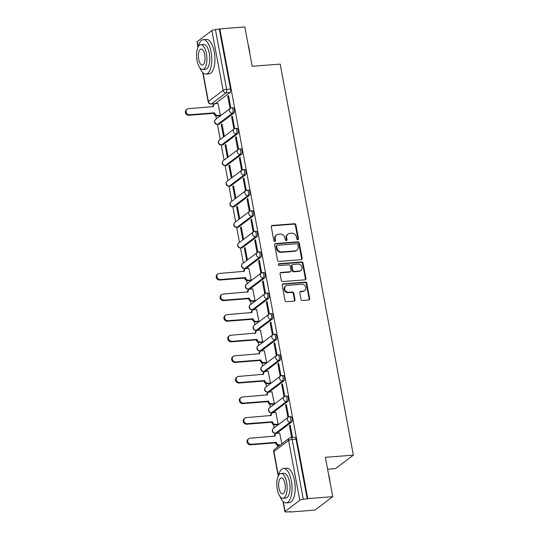 <?xml version="1.0" encoding="UTF-8"?>
<svg xmlns="http://www.w3.org/2000/svg" width="539" height="539" viewBox="0 0 539 539"><rect width="100%" height="100%" fill="white"/><g stroke="black" fill="none" stroke-linecap="round" stroke-linejoin="round"><path stroke-width="0.81" d="M297.791 239.673A0.95 0.835 53 0 0 298.485 238.703L295.904 224.931A1.354 1.193 53 0 0 294.429 223.732L272.256 225.464A1.354 1.193 53 0 0 271.265 226.858L273.846 240.623A0.95 0.835 53 0 0 275.57 240.488L275.234 238.71A4.339 3.827 53 0 1 276.568 234.937A4.339 3.827 53 0 1 278.4 234.256L280.246 234.108A4.339 3.827 53 0 1 284.969 237.948L285.299 239.727A0.95 0.835 53 0 0 287.024 239.599L286.694 237.814A4.339 3.827 53 0 1 288.021 234.047A4.339 3.827 53 0 1 289.861 233.36L291.707 233.219A4.339 3.827 53 0 1 296.423 237.052L296.76 238.838A0.95 0.835 53 0 0 297.791 239.673M297.885 239.66A0.95 0.835 53 0 0 297.966 239.094L295.385 225.322A1.354 1.193 53 0 0 293.91 224.123L271.737 225.854A1.354 1.193 53 0 0 271.454 225.915M274.971 241.452A0.95 0.835 53 0 0 275.052 240.879L274.715 239.1L275.234 238.71M286.431 240.556A0.95 0.835 53 0 0 286.505 239.99L286.175 238.204L286.694 237.814M301.005 299.28A1.354 1.193 53 0 0 302.48 300.479L308.706 299.994A1.354 1.193 53 0 0 309.689 298.599L306.832 283.312A1.354 1.193 53 0 0 305.357 282.113L283.184 283.844A1.354 1.193 53 0 0 282.193 285.232L285.05 300.526A1.354 1.193 53 0 0 286.526 301.725L294.045 301.139A1.354 1.193 53 0 0 295.035 299.745L293.809 293.203A1.354 1.193 53 0 0 292.333 292.003L288.608 292.293A3.625 3.2 53 0 1 284.936 289.955A3.625 3.2 53 0 1 285.771 285.933A3.625 3.2 53 0 1 287.307 285.36L301.907 284.221A3.625 3.2 53 0 1 305.579 286.559A3.625 3.2 53 0 1 304.737 290.582A3.625 3.2 53 0 1 303.208 291.154L300.769 291.343A1.354 1.193 53 0 0 299.785 292.738L301.005 299.28M219.851 28.897L244.827 26.95L252.191 66.29L280.179 64.107L353.362 455.145L325.367 457.328L332.731 496.668L307.756 498.615L219.851 28.897L215.438 29.591L226.629 89.4A2.762 1.132 85.5 0 1 226.09 92.823L211.396 103.906A2.762 1.132 85.5 0 1 211.12 104.014L215.007 103.71A2.762 1.132 -94.5 0 0 215.29 103.603L211.396 103.906A2.762 2.432 53 0 1 208.391 101.46L223.085 90.377L211.894 30.575A2.762 0.64 -10.6 0 1 215.438 29.591M301.16 259.697A1.354 1.193 53 0 0 302.15 258.302L299.286 243.008A1.354 1.193 53 0 0 297.811 241.809L275.638 243.54A1.354 1.193 53 0 0 274.647 244.935L277.511 260.222A1.354 1.193 53 0 0 278.986 261.422L301.16 259.697M303.059 263.16L305.923 278.454A1.354 1.193 53 0 1 304.933 279.842L282.759 281.574A1.354 1.193 53 0 1 281.284 280.374L280.058 273.832A1.354 1.193 53 0 1 281.048 272.438L290.043 271.737A1.354 1.193 53 0 0 291.026 270.342L290.218 266.003A1.354 1.193 53 0 0 288.742 264.804L279.377 265.532A0.95 0.835 53 0 1 279.04 263.719L301.584 261.961A1.354 1.193 53 0 1 303.059 263.16L302.541 263.551L305.404 278.845L305.923 278.454M332.731 496.668L314.924 510.103L289.948 512.05L289.888 511.706M213.552 103.825L213.7 104.606M215.789 115.757L216.368 118.883M217.406 124.421L220.222 139.473M221.259 145.011L224.076 160.07M225.113 165.608L227.936 180.666M228.967 186.204L231.79 201.263M232.821 206.801L235.644 221.852M236.675 227.391L239.498 242.449M240.535 247.987L243.352 263.045M244.389 268.584L244.531 269.365M246.619 280.516L247.206 283.635M248.243 289.18L248.385 289.955M250.473 301.112L251.059 304.232M252.097 309.77L252.239 310.552M254.327 321.709L254.913 324.828M255.951 330.367L256.092 331.148M258.181 342.299L258.767 345.425M259.805 350.963L259.946 351.745M262.035 362.895L262.621 366.015M263.659 371.56L263.807 372.334M265.889 383.492L266.475 386.611M267.512 392.149L267.661 392.931M269.743 404.088L270.329 407.208M271.366 412.746L271.515 413.528M273.596 424.678L274.183 427.804M275.22 433.343L275.368 434.124M277.457 445.275L277.76 446.912M327.591 469.199L335.554 468.58L353.362 455.145M307.756 498.615L303.342 499.316A2.762 0.64 169.4 0 0 299.799 500.293L285.104 511.376A2.762 0.64 169.4 0 0 284.902 511.686A2.762 0.64 169.4 0 0 286.58 511.962L290.467 511.659L289.948 512.05M219.333 29.288L230.524 89.097A2.762 1.132 85.5 0 1 229.978 92.519L215.29 103.603M197.981 47.243L196.998 41.968A2.762 0.64 -10.6 0 1 197.2 41.658L211.894 30.575M219.582 115.764L220.377 115.279L217.999 103.508M227.754 96.151L229.978 108.036L230.759 107.45L228.536 95.565L227.754 96.151L228.63 96.083M231.608 116.747L233.832 128.632L234.613 128.039L232.39 116.161L231.608 116.747L232.484 116.68M221.226 124.576L223.449 136.461L224.231 135.875L222.007 123.99L221.226 124.576L222.102 124.509M235.462 137.344L237.686 149.222L238.467 148.636L236.244 136.758L235.462 137.344L236.338 137.277M225.08 145.173L227.303 157.058L228.085 156.472L225.861 144.587L225.08 145.173L225.956 145.106M239.316 157.94L241.539 169.819L242.321 169.233L240.098 157.348L239.316 157.94L240.192 157.866M228.934 165.769L231.164 177.648L231.938 177.061L229.715 165.183L228.934 165.769L229.809 165.702M243.17 178.53L245.393 190.415L246.175 189.829L243.951 177.944L243.17 178.53L244.046 178.463M232.794 186.366L235.017 198.244L235.792 197.658L233.569 185.78L232.794 186.366L233.67 186.299M247.03 199.127L249.254 211.012L250.029 210.419L247.805 198.541L247.03 199.127L247.9 199.059M236.648 206.956L238.871 218.841L239.646 218.255L237.423 206.37L236.648 206.956L237.524 206.888M250.884 219.723L253.108 231.602L253.882 231.015L251.659 219.137L250.884 219.723L251.76 219.656M240.502 227.552L242.725 239.437L243.5 238.844L241.277 226.966L240.502 227.552L241.378 227.485M254.738 240.313L256.962 252.198L257.736 251.612L255.513 239.727L254.738 240.313L255.614 240.246M244.356 248.149L246.579 260.027L247.354 259.441L245.13 247.563L244.356 248.149L245.232 248.081M258.592 260.91L260.815 272.795L261.59 272.208L259.367 260.324L258.592 260.91L259.468 260.842M250.413 280.523L251.208 280.037L248.836 268.267M262.446 281.506L264.669 293.384L265.444 292.798L263.221 280.92L262.446 281.506L263.322 281.439M254.267 301.119L255.062 300.634L252.69 288.864M266.3 302.103L268.523 313.981L269.298 313.395L267.074 301.517L266.3 302.103L267.176 302.035M258.12 321.716L258.915 321.224L256.544 309.46M270.154 322.693L272.377 334.578L273.152 333.991L270.928 322.106L270.154 322.693L271.029 322.625M261.974 342.305L262.776 341.82L260.398 330.057M274.007 343.289L276.231 355.174L277.006 354.588L274.782 342.703L274.007 343.289L274.883 343.222M265.828 362.902L266.63 362.417L264.251 350.646M277.861 363.886L280.085 375.764L280.866 375.178L278.643 363.299L277.861 363.886L278.737 363.818M269.682 383.499L270.484 383.013L268.105 371.243M281.715 384.482L283.938 396.36L284.72 395.774L282.497 383.889L281.715 384.482L282.591 384.415M273.536 404.095L274.338 403.603L271.959 391.84M285.569 405.072L287.792 416.957L288.574 416.371L286.35 404.486L285.569 405.072L286.445 405.005M277.39 424.685L278.191 424.2L275.813 412.436M291.747 437.473L292.428 436.961L290.204 425.082L289.423 425.669L290.299 425.601M281.863 443.813L279.667 433.026M291.646 422.037L290.265 422.145A2.762 1.132 85.5 0 0 290.865 419.066A2.762 1.132 85.5 0 0 289.558 416.748L290.939 416.64A2.762 1.132 -94.5 0 1 292.246 418.958A2.762 1.132 -94.5 0 1 291.646 422.037L276.958 433.113L275.577 433.221A2.762 1.132 85.5 0 1 275.294 433.336L276.675 433.228A2.762 1.132 -94.5 0 0 276.958 433.113M287.792 401.44L286.411 401.548A2.762 1.132 85.5 0 0 287.011 398.469A2.762 1.132 85.5 0 0 285.704 396.152L287.085 396.044A2.762 1.132 -94.5 0 1 288.392 398.361A2.762 1.132 -94.5 0 1 287.792 401.44L273.098 412.524L271.723 412.631A2.762 1.132 85.5 0 1 271.44 412.739L272.822 412.631A2.762 1.132 -94.5 0 0 273.098 412.524M283.938 380.844L282.557 380.952A2.762 1.132 85.5 0 0 283.157 377.873A2.762 1.132 85.5 0 0 281.85 375.562L283.231 375.454A2.762 1.132 -94.5 0 1 284.538 377.765A2.762 1.132 -94.5 0 1 283.938 380.844L269.244 391.927L267.87 392.035A2.762 1.132 85.5 0 1 267.587 392.149L268.968 392.042A2.762 1.132 -94.5 0 0 269.244 391.927M280.085 360.247L278.703 360.355A2.762 1.132 85.5 0 0 279.303 357.276A2.762 1.132 85.5 0 0 277.996 354.965L279.377 354.857A2.762 1.132 -94.5 0 1 280.684 357.168A2.762 1.132 -94.5 0 1 280.085 360.247L265.39 371.331L264.009 371.438A2.762 1.132 85.5 0 1 263.733 371.553L265.114 371.445A2.762 1.132 -94.5 0 0 265.39 371.331M276.231 339.658L274.85 339.765A2.762 1.132 85.5 0 0 275.449 336.686A2.762 1.132 85.5 0 0 274.142 334.369L275.523 334.261A2.762 1.132 -94.5 0 1 276.83 336.579A2.762 1.132 -94.5 0 1 276.231 339.658L261.536 350.741L260.155 350.842A2.762 1.132 85.5 0 1 259.879 350.956L261.26 350.849A2.762 1.132 -94.5 0 0 261.536 350.741M272.377 319.061L270.996 319.169A2.762 1.132 85.5 0 0 271.595 316.09A2.762 1.132 85.5 0 0 270.288 313.772L271.663 313.664A2.762 1.132 -94.5 0 1 272.977 315.982A2.762 1.132 -94.5 0 1 272.377 319.061L257.682 330.144L256.301 330.252A2.762 1.132 85.5 0 1 256.025 330.36L257.406 330.252A2.762 1.132 -94.5 0 0 257.682 330.144M268.523 298.465L267.142 298.572A2.762 1.132 85.5 0 0 267.742 295.493A2.762 1.132 85.5 0 0 266.434 293.182L267.809 293.075A2.762 1.132 -94.5 0 1 269.116 295.385A2.762 1.132 -94.5 0 1 268.523 298.465L253.829 309.548L252.447 309.656A2.762 1.132 85.5 0 1 252.171 309.77L253.552 309.662A2.762 1.132 -94.5 0 0 253.829 309.548M264.669 277.868L263.288 277.976A2.762 1.132 85.5 0 0 263.888 274.897A2.762 1.132 85.5 0 0 262.574 272.586L263.955 272.478A2.762 1.132 -94.5 0 1 265.262 274.789A2.762 1.132 -94.5 0 1 264.669 277.868L249.975 288.951L248.594 289.059A2.762 1.132 85.5 0 1 248.317 289.173L249.698 289.066A2.762 1.132 -94.5 0 0 249.975 288.951M260.815 257.278L259.434 257.386A2.762 1.132 85.5 0 0 260.027 254.307A2.762 1.132 85.5 0 0 258.72 251.989L260.101 251.881A2.762 1.132 -94.5 0 1 261.408 254.199A2.762 1.132 -94.5 0 1 260.815 257.278L246.121 268.361L244.74 268.469A2.762 1.132 85.5 0 1 244.463 268.577L245.845 268.469A2.762 1.132 -94.5 0 0 246.121 268.361M256.955 236.682L255.58 236.789A2.762 1.132 85.5 0 0 256.173 233.71A2.762 1.132 85.5 0 0 254.866 231.399L256.247 231.292A2.762 1.132 -94.5 0 1 257.554 233.603A2.762 1.132 -94.5 0 1 256.955 236.682L242.267 247.765L240.886 247.873A2.762 1.132 85.5 0 1 240.61 247.98L241.991 247.873A2.762 1.132 -94.5 0 0 242.267 247.765M253.101 216.085L251.726 216.193A2.762 1.132 85.5 0 0 252.319 213.114A2.762 1.132 85.5 0 0 251.012 210.803L252.393 210.695A2.762 1.132 -94.5 0 1 253.701 213.006A2.762 1.132 -94.5 0 1 253.101 216.085L238.413 227.168L237.032 227.276A2.762 1.132 85.5 0 1 236.756 227.391L238.137 227.283A2.762 1.132 -94.5 0 0 238.413 227.168M249.247 195.489L247.866 195.596A2.762 1.132 85.5 0 0 248.466 192.517A2.762 1.132 85.5 0 0 247.158 190.206L248.54 190.099A2.762 1.132 -94.5 0 1 249.847 192.41A2.762 1.132 -94.5 0 1 249.247 195.489L234.559 206.572L233.178 206.68A2.762 1.132 85.5 0 1 232.902 206.794L234.276 206.686A2.762 1.132 -94.5 0 0 234.559 206.572M245.393 174.899L244.012 175.007A2.762 1.132 85.5 0 0 244.612 171.928A2.762 1.132 85.5 0 0 243.305 169.61L244.686 169.502A2.762 1.132 -94.5 0 1 245.993 171.82A2.762 1.132 -94.5 0 1 245.393 174.899L230.705 185.982L229.324 186.09A2.762 1.132 85.5 0 1 229.048 186.198L230.422 186.09A2.762 1.132 -94.5 0 0 230.705 185.982M241.539 154.302L240.158 154.41A2.762 1.132 85.5 0 0 240.758 151.331A2.762 1.132 85.5 0 0 239.451 149.02L240.832 148.912A2.762 1.132 -94.5 0 1 242.139 151.223A2.762 1.132 -94.5 0 1 241.539 154.302L226.852 165.385L225.47 165.493A2.762 1.132 85.5 0 1 225.187 165.601L226.569 165.493A2.762 1.132 -94.5 0 0 226.852 165.385M237.686 133.706L236.304 133.813A2.762 1.132 85.5 0 0 236.904 130.734A2.762 1.132 85.5 0 0 235.597 128.423L236.978 128.316A2.762 1.132 -94.5 0 1 238.285 130.627A2.762 1.132 -94.5 0 1 237.686 133.706L222.998 144.789L221.617 144.897A2.762 1.132 85.5 0 1 221.334 145.011L222.715 144.903A2.762 1.132 -94.5 0 0 222.998 144.789M233.832 113.116L232.45 113.217A2.762 1.132 85.5 0 0 233.05 110.138A2.762 1.132 85.5 0 0 231.743 107.827L233.124 107.719A2.762 1.132 -94.5 0 1 234.431 110.03A2.762 1.132 -94.5 0 1 233.832 113.116L219.144 124.192L217.763 124.3A2.762 1.132 85.5 0 1 217.48 124.415L218.861 124.307A2.762 1.132 -94.5 0 0 219.144 124.192M307.237 499.013L296.046 439.204A2.762 1.132 -94.5 0 0 294.793 437.237L290.898 437.54A2.762 1.132 85.5 0 1 292.151 439.507L303.342 499.316M289.423 425.669L291.633 437.479M288.021 234.047L287.503 234.438A4.339 3.827 53 0 0 286.175 238.204M276.568 234.937L276.049 235.327A4.339 3.827 53 0 0 274.715 239.1M301.442 259.636A1.354 1.193 53 0 0 301.631 258.693L298.768 243.399A1.354 1.193 53 0 0 297.292 242.2L275.119 243.931A1.354 1.193 53 0 0 274.836 243.992M297.831 244.571A0.95 0.835 53 0 0 296.8 243.729L277.336 245.252A0.95 0.835 53 0 0 276.642 246.222L276.992 248.102A4.339 3.827 53 0 0 281.708 251.942L295.015 250.904A4.339 3.827 53 0 0 296.854 250.217A4.339 3.827 53 0 0 298.182 246.451L297.831 244.571M276.931 245.4L276.413 245.791A0.95 0.835 53 0 0 276.123 246.613L276.642 246.222M296.854 250.217L296.335 250.608A4.339 3.827 53 0 1 294.496 251.295L281.19 252.333A4.339 3.827 53 0 1 276.473 248.492L276.123 246.613M305.215 279.788A1.354 1.193 53 0 0 305.404 278.845M290.615 271.521L290.097 271.912A1.354 1.193 53 0 1 289.524 272.128L280.529 272.828A1.354 1.193 53 0 0 280.246 272.889M302.541 263.551A1.354 1.193 53 0 0 301.065 262.352L278.522 264.11A0.95 0.835 53 0 0 278.427 264.123M299.374 271.009A3.625 3.2 53 0 0 300.903 270.437A3.625 3.2 53 0 0 301.746 266.414A3.625 3.2 53 0 0 298.074 264.076L292.933 264.474A1.354 1.193 53 0 0 291.943 265.868L292.751 270.207A1.354 1.193 53 0 0 294.227 271.407L299.374 271.009L298.855 271.4A3.625 3.2 53 0 0 300.385 270.827L300.903 270.437M292.36 264.689L291.842 265.08A1.354 1.193 53 0 0 291.424 266.259L291.943 265.868M298.855 271.4L293.708 271.804A1.354 1.193 53 0 1 292.232 270.605L291.424 266.259M304.737 290.582L304.218 290.972A3.625 3.2 53 0 1 302.689 291.545L300.25 291.734A1.354 1.193 53 0 0 299.967 291.794M285.771 285.933L285.252 286.324A3.625 3.2 53 0 0 284.417 290.346A3.625 3.2 53 0 0 288.089 292.684L288.608 292.293M294.328 301.079A1.354 1.193 53 0 0 294.51 300.135L293.29 293.593A1.354 1.193 53 0 0 291.815 292.394L288.089 292.684M308.988 299.933A1.354 1.193 53 0 0 309.17 298.997L306.314 283.703A1.354 1.193 53 0 0 304.838 282.503L282.658 284.235A1.354 1.193 53 0 0 282.375 284.296M219.75 115.75L217.001 115.966A2.762 2.432 -127 0 1 213.996 113.52L214.67 113.015A2.762 2.432 53 0 0 217.675 115.461L220.37 115.245M218.174 103.495L215.479 103.71A2.762 2.432 53 0 0 213.464 106.547L188.394 108.703A3.173 2.803 53 0 0 187.053 109.201A3.173 2.803 53 0 0 186.319 112.725A3.173 2.803 53 0 0 189.533 114.773L214.637 112.813M213.963 113.325L188.859 115.285A3.173 2.803 -127 0 1 185.638 113.237A3.173 2.803 -127 0 1 186.379 109.713L187.053 109.201M212.75 106.803A2.762 2.432 -127 0 1 213.633 104.654L214.306 104.142M248.216 45.06A16.844 6.913 85.5 0 1 249.227 49.11A16.844 6.913 85.5 0 1 249.793 53.482M249.308 50.909A17.255 7.081 -94.5 0 0 249.005 49.015A17.255 7.081 -94.5 0 0 248.614 47.196M199.828 67.779A17.255 7.081 -94.5 0 0 205.952 74.072A17.255 7.081 -94.5 0 0 211.099 51.973A17.255 7.081 -94.5 0 0 203.27 39.664A17.255 7.081 -94.5 0 0 198.19 46.832M205.952 74.072L209.092 73.83A17.255 7.081 -94.5 0 0 214.239 51.731A17.255 7.081 -94.5 0 0 206.403 39.421L203.27 39.664M200.757 44.71L203.641 44.481A12.424 5.1 85.5 0 1 209.28 53.348A12.424 5.1 85.5 0 1 205.575 69.255L202.691 69.484A12.424 5.1 -94.5 0 0 206.397 53.57A12.424 5.1 -94.5 0 0 200.757 44.71A12.424 5.1 -94.5 0 0 197.052 60.617A12.424 5.1 -94.5 0 0 202.691 69.484M204.732 54.823A8.004 3.288 -94.5 0 0 201.101 49.11A8.004 3.288 -94.5 0 0 198.716 59.364A8.004 3.288 -94.5 0 0 202.347 65.078A8.004 3.288 -94.5 0 0 204.732 54.823M328.46 473.855A16.844 6.913 85.5 0 1 329.47 477.898A16.844 6.913 85.5 0 1 330.036 482.277M329.558 479.697A17.255 7.081 -94.5 0 0 329.248 477.81A17.255 7.081 -94.5 0 0 328.864 475.991M280.071 496.574A17.255 7.081 -94.5 0 0 286.202 502.867A17.255 7.081 -94.5 0 0 291.343 480.768A17.255 7.081 -94.5 0 0 283.514 468.458A17.255 7.081 -94.5 0 0 278.441 475.627M286.202 502.867L289.335 502.624A17.255 7.081 -94.5 0 0 294.483 480.525A17.255 7.081 -94.5 0 0 286.654 468.216L283.514 468.458M281.001 473.505L283.891 473.276A12.424 5.1 85.5 0 1 289.531 482.142A12.424 5.1 85.5 0 1 285.825 498.049L282.935 498.279A12.424 5.1 -94.5 0 0 286.64 482.365A12.424 5.1 -94.5 0 0 281.001 473.505A12.424 5.1 -94.5 0 0 277.295 489.412A12.424 5.1 -94.5 0 0 282.935 498.279M284.983 483.618A8.004 3.288 -94.5 0 0 281.345 477.904A8.004 3.288 -94.5 0 0 278.959 488.159A8.004 3.288 -94.5 0 0 282.591 493.872A8.004 3.288 -94.5 0 0 284.983 483.618M250.581 280.509L247.832 280.725A2.762 2.432 -127 0 1 244.834 278.279L245.508 277.774A2.762 2.432 53 0 0 248.513 280.219L251.201 280.004M249.005 268.254L246.31 268.469A2.762 2.432 53 0 0 244.295 271.306L219.232 273.462A3.173 2.803 53 0 0 217.884 273.96A3.173 2.803 53 0 0 217.15 277.484A3.173 2.803 53 0 0 220.363 279.532L245.467 277.572M244.794 278.084L219.69 280.044A3.173 2.803 -127 0 1 216.476 277.996A3.173 2.803 -127 0 1 217.21 274.472L217.884 273.96M243.588 271.562A2.762 2.432 -127 0 1 244.47 269.412L245.144 268.9M254.435 301.106L251.693 301.321A2.762 2.432 -127 0 1 248.688 298.875L249.362 298.363A2.762 2.432 53 0 0 252.367 300.809L255.062 300.6M252.858 288.85L250.163 289.059A2.762 2.432 53 0 0 248.149 291.895L223.085 294.051A3.173 2.803 53 0 0 221.738 294.557A3.173 2.803 53 0 0 221.003 298.08A3.173 2.803 53 0 0 224.224 300.129L249.321 298.168M248.647 298.68L223.544 300.634A3.173 2.803 -127 0 1 220.33 298.586A3.173 2.803 -127 0 1 221.064 295.062L221.738 294.557M247.441 292.151A2.762 2.432 -127 0 1 248.324 290.009L248.998 289.497M258.289 321.702L255.547 321.918A2.762 2.432 -127 0 1 252.542 319.472L253.215 318.96A2.762 2.432 53 0 0 256.22 321.406L258.915 321.197M256.712 309.447L254.017 309.656A2.762 2.432 53 0 0 252.003 312.492L226.939 314.648A3.173 2.803 53 0 0 225.592 315.153A3.173 2.803 53 0 0 224.857 318.67A3.173 2.803 53 0 0 228.078 320.718L253.175 318.765M252.501 319.27L227.397 321.231A3.173 2.803 -127 0 1 224.184 319.182A3.173 2.803 -127 0 1 224.918 315.659L225.592 315.153M251.295 312.748A2.762 2.432 -127 0 1 252.178 310.599L252.852 310.093M262.143 342.292L259.4 342.508A2.762 2.432 -127 0 1 256.396 340.062L257.069 339.557A2.762 2.432 53 0 0 260.074 342.002L262.769 341.793M260.566 330.043L257.871 330.252A2.762 2.432 53 0 0 255.857 333.089L230.793 335.245A3.173 2.803 53 0 0 229.446 335.743A3.173 2.803 53 0 0 228.711 339.267A3.173 2.803 53 0 0 231.932 341.315L257.029 339.361M256.355 339.866L231.251 341.827A3.173 2.803 -127 0 1 228.037 339.779A3.173 2.803 -127 0 1 228.772 336.255L229.446 335.743M255.149 333.345A2.762 2.432 -127 0 1 256.032 331.195L256.705 330.69M265.996 362.888L263.254 363.104A2.762 2.432 -127 0 1 260.249 360.658L260.923 360.153A2.762 2.432 53 0 0 263.928 362.592L266.623 362.383M264.42 350.633L261.725 350.849A2.762 2.432 53 0 0 259.71 353.685L234.647 355.841A3.173 2.803 53 0 0 233.306 356.34A3.173 2.803 53 0 0 232.565 359.863A3.173 2.803 53 0 0 235.786 361.912L260.883 359.951M260.209 360.463L235.112 362.417A3.173 2.803 -127 0 1 231.891 360.375A3.173 2.803 -127 0 1 232.626 356.852L233.306 356.34M259.003 353.941A2.762 2.432 -127 0 1 259.886 351.792L260.559 351.28M269.85 383.485L267.108 383.701A2.762 2.432 -127 0 1 264.103 381.255L264.777 380.743A2.762 2.432 53 0 0 267.782 383.189L270.477 382.98M268.274 371.23L265.586 371.438A2.762 2.432 53 0 0 263.564 374.275L238.501 376.431A3.173 2.803 53 0 0 237.16 376.936A3.173 2.803 53 0 0 236.419 380.46A3.173 2.803 53 0 0 239.639 382.508L264.737 380.547M264.063 381.06L238.966 383.013A3.173 2.803 -127 0 1 235.745 380.965A3.173 2.803 -127 0 1 236.48 377.441L237.16 376.936M262.857 374.531A2.762 2.432 -127 0 1 263.739 372.388L264.413 371.876M273.711 404.082L270.962 404.297A2.762 2.432 -127 0 1 267.957 401.851L268.631 401.339A2.762 2.432 53 0 0 271.636 403.785L274.331 403.576M272.128 391.826L269.439 392.035A2.762 2.432 53 0 0 267.418 394.871L242.355 397.027A3.173 2.803 53 0 0 241.014 397.533A3.173 2.803 53 0 0 240.273 401.05A3.173 2.803 53 0 0 243.493 403.098L268.597 401.144M267.917 401.649L242.819 403.61A3.173 2.803 -127 0 1 239.599 401.562A3.173 2.803 -127 0 1 240.333 398.038L241.014 397.533M266.711 395.127A2.762 2.432 -127 0 1 267.593 392.978L268.267 392.473M277.565 424.671L274.816 424.887A2.762 2.432 -127 0 1 271.811 422.441L272.485 421.936A2.762 2.432 53 0 0 275.49 424.382L278.185 424.173M275.981 412.423L273.293 412.631A2.762 2.432 53 0 0 271.272 415.468L246.208 417.624A3.173 2.803 53 0 0 244.868 418.123A3.173 2.803 53 0 0 244.127 421.646A3.173 2.803 53 0 0 247.347 423.694L272.451 421.734M271.771 422.246L246.673 424.206A3.173 2.803 -127 0 1 243.453 422.158A3.173 2.803 -127 0 1 244.194 418.635L244.868 418.123M270.565 415.724A2.762 2.432 -127 0 1 271.447 413.575L272.121 413.069M279.761 445.396L278.67 445.483A2.762 2.432 -127 0 1 275.665 443.038L276.339 442.532A2.762 2.432 53 0 0 279.343 444.971L280.435 444.891M279.842 433.012L277.147 433.228A2.762 2.432 53 0 0 275.126 436.058L250.062 438.22A3.173 2.803 53 0 0 248.722 438.719A3.173 2.803 53 0 0 247.987 442.243A3.173 2.803 53 0 0 251.201 444.291L276.305 442.33M275.624 442.842L250.527 444.796A3.173 2.803 -127 0 1 247.307 442.748A3.173 2.803 -127 0 1 248.048 439.231L248.722 438.719M274.418 436.32A2.762 2.432 -127 0 1 275.301 434.171L275.975 433.659M297.966 239.094L298.485 238.703M275.052 240.879L275.57 240.488M286.505 239.99L287.024 239.599M299.799 500.293L288.608 440.491L273.913 451.567L278.42 475.661M283.292 501.681L285.104 511.376M229.978 92.519L226.09 92.823A2.762 2.432 53 0 1 223.085 90.377A2.762 0.64 -10.6 0 1 226.629 89.4L230.524 89.097M197.2 41.658L198.177 46.866M203.048 72.886L208.391 101.46A2.762 0.64 169.4 0 0 208.189 101.77A2.762 2.762 0 0 0 211.12 104.014M289.558 416.748A2.762 2.762 0 0 0 288.109 417.301A2.762 2.432 -127 0 0 290.265 422.145L275.577 433.221A2.762 2.432 -127 0 1 272.572 430.782A2.762 2.432 53 0 1 273.421 428.377A2.762 2.762 0 0 0 275.294 433.336M285.704 396.152A2.762 2.762 0 0 0 284.255 396.704A2.762 2.432 -127 0 0 286.411 401.548L271.723 412.631A2.762 2.432 -127 0 1 268.718 410.186A2.762 2.432 53 0 1 269.561 407.787A2.762 2.762 0 0 0 271.44 412.739M281.85 375.562A2.762 2.762 0 0 0 280.401 376.107A2.762 2.432 -127 0 0 282.557 380.952L267.87 392.035A2.762 2.432 -127 0 1 264.865 389.589A2.762 2.432 53 0 1 265.707 387.191A2.762 2.762 0 0 0 267.587 392.149M277.996 354.965A2.762 2.762 0 0 0 276.547 355.511A2.762 2.432 -127 0 0 278.703 360.355L264.009 371.438A2.762 2.432 -127 0 1 261.011 368.993A2.762 2.432 53 0 1 261.853 366.594A2.762 2.762 0 0 0 263.733 371.553M274.142 334.369A2.762 2.762 0 0 0 272.694 334.921A2.762 2.432 -127 0 0 274.85 339.765L260.155 350.842A2.762 2.432 -127 0 1 257.157 348.403A2.762 2.432 53 0 1 257.999 345.998A2.762 2.762 0 0 0 259.879 350.956M270.288 313.772A2.762 2.762 0 0 0 268.84 314.325A2.762 2.432 -127 0 0 270.996 319.169L256.301 330.252A2.762 2.432 -127 0 1 253.296 327.806A2.762 2.432 53 0 1 254.145 325.408A2.762 2.762 0 0 0 256.025 330.36M266.434 293.182A2.762 2.762 0 0 0 264.986 293.728A2.762 2.432 -127 0 0 267.142 298.572L252.447 309.656A2.762 2.432 -127 0 1 249.442 307.21A2.762 2.432 53 0 1 250.291 304.811A2.762 2.762 0 0 0 252.171 309.77M262.574 272.586A2.762 2.762 0 0 0 261.132 273.132A2.762 2.432 -127 0 0 263.288 277.976L248.594 289.059A2.762 2.432 -127 0 1 245.589 286.613A2.762 2.432 53 0 1 246.438 284.215A2.762 2.762 0 0 0 248.317 289.173M258.72 251.989A2.762 2.762 0 0 0 257.271 252.542A2.762 2.432 -127 0 0 259.434 257.386L244.74 268.469A2.762 2.432 -127 0 1 241.735 266.023A2.762 2.432 53 0 1 242.584 263.618A2.762 2.762 0 0 0 244.463 268.577M254.866 231.399A2.762 2.762 0 0 0 253.418 231.945A2.762 2.432 -127 0 0 255.58 236.789L240.886 247.873A2.762 2.432 -127 0 1 237.881 245.427A2.762 2.432 53 0 1 238.73 243.028A2.762 2.762 0 0 0 240.61 247.98M251.012 210.803A2.762 2.762 0 0 0 249.564 211.349A2.762 2.432 -127 0 0 251.726 216.193L237.032 227.276A2.762 2.432 -127 0 1 234.027 224.83A2.762 2.432 53 0 1 234.876 222.432A2.762 2.762 0 0 0 236.756 227.391M247.158 190.206A2.762 2.762 0 0 0 245.71 190.752A2.762 2.432 -127 0 0 247.866 195.596L233.178 206.68A2.762 2.432 -127 0 1 230.173 204.234A2.762 2.432 53 0 1 231.022 201.835A2.762 2.762 0 0 0 232.902 206.794M243.305 169.61A2.762 2.762 0 0 0 241.856 170.162A2.762 2.432 -127 0 0 244.012 175.007L229.324 186.09A2.762 2.432 -127 0 1 226.319 183.644A2.762 2.432 53 0 1 227.168 181.245A2.762 2.762 0 0 0 229.048 186.198M239.451 149.02A2.762 2.762 0 0 0 238.002 149.566A2.762 2.432 -127 0 0 240.158 154.41L225.47 165.493A2.762 2.432 -127 0 1 222.466 163.047A2.762 2.432 53 0 1 223.314 160.649A2.762 2.762 0 0 0 225.187 165.601M235.597 128.423A2.762 2.762 0 0 0 234.148 128.969A2.762 2.432 -127 0 0 236.304 133.813L221.617 144.897A2.762 2.432 -127 0 1 218.612 142.451A2.762 2.432 53 0 1 219.461 140.052A2.762 2.762 0 0 0 221.334 145.011M231.743 107.827A2.762 2.762 0 0 0 230.294 108.373A2.762 2.432 -127 0 0 232.45 113.217L217.763 124.3A2.762 2.432 -127 0 1 214.758 121.861A2.762 2.432 53 0 1 215.607 119.456A2.762 2.762 0 0 0 217.48 124.415M296.046 439.204L292.151 439.507A2.762 0.64 -10.6 0 0 288.608 440.491A2.762 2.432 -127 0 1 289.45 438.086L274.762 449.169A2.762 2.762 0 0 0 273.711 451.884L278.232 476.038M273.711 451.884A2.762 0.64 169.4 0 1 273.913 451.567A2.762 2.432 -127 0 1 274.762 449.169M271.737 225.854L272.256 225.464M293.91 224.123L294.429 223.732M295.385 225.322L295.904 224.931M275.119 243.931L275.638 243.54M297.292 242.2L297.811 241.809M298.768 243.399L299.286 243.008M301.631 258.693L302.15 258.302M276.473 248.492L276.992 248.102M281.19 252.333L281.708 251.942M294.496 251.295L295.015 250.904M280.529 272.828L281.048 272.438M289.524 272.128L290.043 271.737M278.522 264.11L279.04 263.719M301.065 262.352L301.584 261.961M292.232 270.605L292.751 270.207M293.708 271.804L294.227 271.407M300.25 291.734L300.769 291.343M302.689 291.545L303.208 291.154M291.815 292.394L292.333 292.003M293.29 293.593L293.809 293.203M294.51 300.135L295.035 299.745M282.658 284.235L283.184 283.844M304.838 282.503L305.357 282.113M306.314 283.703L306.832 283.312M309.17 298.997L309.689 298.599M213.996 113.52L214.67 113.015M217.001 115.966L217.675 115.461M188.859 115.285L189.533 114.773M244.834 278.279L245.508 277.774M247.832 280.725L248.513 280.219M219.69 280.044L220.363 279.532M248.688 298.875L249.362 298.363M251.693 301.321L252.367 300.809M223.544 300.634L224.224 300.129M252.542 319.472L253.215 318.96M255.547 321.918L256.22 321.406M227.397 321.231L228.078 320.718M256.396 340.062L257.069 339.557M259.4 342.508L260.074 342.002M231.251 341.827L231.932 341.315M260.249 360.658L260.923 360.153M263.254 363.104L263.928 362.592M235.112 362.417L235.786 361.912M264.103 381.255L264.777 380.743M267.108 383.701L267.782 383.189M238.966 383.013L239.639 382.508M267.957 401.851L268.631 401.339M270.962 404.297L271.636 403.785M242.819 403.61L243.493 403.098M271.811 422.441L272.485 421.936M274.816 424.887L275.49 424.382M246.673 424.206L247.347 423.694M275.665 443.038L276.339 442.532M278.67 445.483L279.343 444.971M250.527 444.796L251.201 444.291M215.607 119.456L230.294 108.373M219.461 140.052L234.148 128.969M223.314 160.649L238.002 149.566M227.168 181.245L241.856 170.162M231.022 201.835L245.71 190.752M234.876 222.432L249.564 211.349M238.73 243.028L253.418 231.945M242.584 263.618L257.271 252.542M246.438 284.215L261.132 273.132M250.291 304.811L264.986 293.728M254.145 325.408L268.84 314.325M257.999 345.998L272.694 334.921M261.853 366.594L276.547 355.511M265.707 387.191L280.401 376.107M269.561 407.787L284.255 396.704M273.421 428.377L288.109 417.301M290.898 437.54A2.762 2.762 0 0 0 289.45 438.086M282.975 501.371L284.902 511.686M202.725 72.576L208.189 101.77"/></g></svg>
